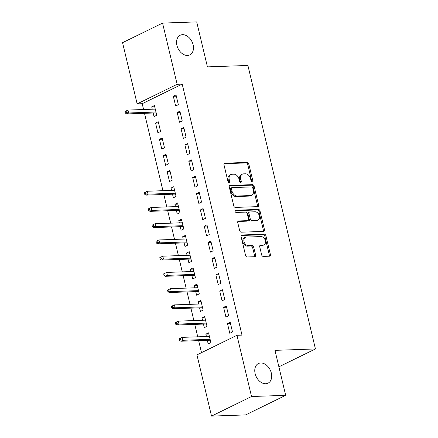 <?xml version="1.0" encoding="UTF-8"?>
<svg xmlns="http://www.w3.org/2000/svg" width="438" height="438" viewBox="0 0 438 438"><rect width="100%" height="100%" fill="white"/><g stroke="black" fill="none" stroke-linecap="round" stroke-linejoin="round"><path stroke-width="0.66" d="M252.244 182.033A1.172 0.832 63.9 0 0 252.496 181.973A1.172 0.832 63.9 0 0 252.846 180.889L248.811 163.954A1.675 1.188 63.9 0 0 247.191 162.405L224.847 163.188A1.675 1.188 63.9 0 0 224.486 163.275A1.675 1.188 63.9 0 0 223.982 164.825L228.017 181.754A1.172 0.832 63.9 0 0 229.151 182.838A1.172 0.832 63.9 0 0 229.403 182.777A1.172 0.832 63.9 0 0 229.753 181.693L229.233 179.503A5.365 3.805 63.9 0 1 230.848 174.543A5.365 3.805 63.9 0 1 231.992 174.264L233.854 174.198A5.365 3.805 63.9 0 1 239.044 179.158L239.564 181.354A1.172 0.832 63.9 0 0 240.697 182.438A1.172 0.832 63.9 0 0 240.949 182.378A1.172 0.832 63.9 0 0 241.3 181.294L240.78 179.098A5.365 3.805 63.9 0 1 242.395 174.143A5.365 3.805 63.9 0 1 243.539 173.864L245.4 173.798A5.365 3.805 63.9 0 1 250.585 178.759L251.111 180.949A1.172 0.832 63.9 0 0 252.244 182.033M251.795 181.912A1.172 0.832 63.9 0 0 251.768 181.42L247.733 164.485A1.675 1.188 63.9 0 0 246.112 162.936L224.07 163.702M228.702 182.717A1.172 0.832 63.9 0 0 228.674 182.224L228.154 180.034L229.233 179.503M240.248 182.317A1.172 0.832 63.9 0 0 240.221 181.819L239.701 179.629L240.78 179.098M260.747 362.965A10.934 7.758 63.9 0 0 258.42 363.535A10.934 7.758 63.9 0 0 255.606 375.224A10.934 7.758 63.9 0 0 265.702 383.743A10.934 7.758 63.9 0 0 268.034 383.173A10.934 7.758 63.9 0 0 270.848 371.484A10.934 7.758 63.9 0 0 260.747 362.965M182.542 34.673A10.934 7.758 63.9 0 0 180.21 35.243A10.934 7.758 63.9 0 0 177.395 46.932A10.934 7.758 63.9 0 0 187.491 55.456A10.934 7.758 63.9 0 0 189.824 54.881A10.934 7.758 63.9 0 0 192.638 43.192A10.934 7.758 63.9 0 0 182.542 34.673M261.645 254.861A1.675 1.188 63.9 0 0 263.265 256.411L269.534 256.192A1.675 1.188 63.9 0 0 269.896 256.104A1.675 1.188 63.9 0 0 270.399 254.555L265.915 235.748A1.675 1.188 63.9 0 0 264.295 234.199L241.951 234.982A1.675 1.188 63.9 0 0 241.59 235.069A1.675 1.188 63.9 0 0 241.086 236.619L245.565 255.42A1.675 1.188 63.9 0 0 247.191 256.975L254.763 256.706A1.675 1.188 63.9 0 0 255.119 256.619A1.675 1.188 63.9 0 0 255.622 255.069L253.706 247.021A1.675 1.188 63.9 0 0 252.085 245.472L248.33 245.603A4.484 3.181 63.9 0 1 244.185 242.11A4.484 3.181 63.9 0 1 245.34 237.314A4.484 3.181 63.9 0 1 246.298 237.078L261.01 236.564A4.484 3.181 63.9 0 1 265.154 240.062A4.484 3.181 63.9 0 1 263.999 244.858A4.484 3.181 63.9 0 1 263.041 245.088L260.588 245.176A1.675 1.188 63.9 0 0 260.232 245.264A1.675 1.188 63.9 0 0 259.729 246.813L261.645 254.861M236.942 335.305L251.527 396.516L211.527 416.1L196.947 354.889L236.942 335.305L242.006 335.13L182.203 84.123L177.144 84.299L137.143 103.883L122.563 42.672L162.564 23.094L177.144 84.299M162.564 23.094L196.711 21.9L207.426 66.872L247.903 65.459L315.437 348.938L274.96 350.351L285.675 395.328L251.527 396.516M257.73 206.632A1.675 1.188 63.9 0 0 258.086 206.544A1.675 1.188 63.9 0 0 258.59 204.995L254.111 186.188A1.675 1.188 63.9 0 0 252.491 184.639L230.142 185.416A1.675 1.188 63.9 0 0 229.786 185.504A1.675 1.188 63.9 0 0 229.282 187.053L233.761 205.86A1.675 1.188 63.9 0 0 235.381 207.409L257.73 206.632M260.013 210.968L264.492 229.775A1.675 1.188 63.9 0 1 263.988 231.324A1.675 1.188 63.9 0 1 263.632 231.412L241.283 232.189A1.675 1.188 63.9 0 1 239.663 230.64L237.746 222.592A1.675 1.188 63.9 0 1 238.25 221.042A1.675 1.188 63.9 0 1 238.606 220.955L247.673 220.637A1.675 1.188 63.9 0 0 248.028 220.549A1.675 1.188 63.9 0 0 248.532 219L247.262 213.662A1.675 1.188 63.9 0 0 245.641 212.112L236.202 212.441A1.172 0.832 63.9 0 1 235.118 211.527A1.172 0.832 63.9 0 1 235.425 210.273A1.172 0.832 63.9 0 1 235.671 210.213L258.393 209.419A1.675 1.188 63.9 0 1 260.013 210.968L258.935 211.499L263.413 230.306L264.492 229.775M278.891 366.836L315.437 348.938M226.315 306.009L223.61 307.334L225.931 317.074L228.636 315.749L226.315 306.009M203.456 324.082L204.311 327.662L207.015 326.337L204.694 316.597L201.989 317.917L202.553 320.282M218.578 273.536L215.874 274.861L218.195 284.601L220.9 283.276L218.578 273.536M195.72 291.609L196.574 295.19L199.279 293.865L196.958 284.125L194.253 285.445L194.817 287.81M210.842 241.064L208.138 242.389L210.459 252.129L213.164 250.81L210.842 241.064M187.984 259.137L188.838 262.718L191.543 261.393L189.221 251.653L186.517 252.972L187.081 255.338M203.106 208.592L200.401 209.917L202.723 219.657L205.427 218.338L203.106 208.592M180.248 226.665L181.102 230.246L183.807 228.921L181.485 219.181L178.781 220.5L179.345 222.865M195.37 176.12L192.665 177.445L194.987 187.185L197.691 185.865L195.37 176.12M172.512 194.193L173.366 197.773L176.071 196.448L173.749 186.708L171.044 188.033L171.608 190.393M187.634 143.653L184.929 144.973L187.25 154.713L189.955 153.393L187.634 143.653M163.308 155.561L165.63 165.301L168.334 163.976L166.013 154.236L163.308 155.561L166.303 155.457M179.898 111.181L177.198 112.5L179.514 122.246L182.219 120.921L179.898 111.181M155.572 123.089L157.894 132.829L160.598 131.504L158.277 121.764L155.572 123.089L158.567 122.985M182.203 84.123L142.208 103.707L143.587 109.516M144.496 113.316L162.931 190.694M163.834 194.494L166.796 206.933M167.699 210.733L170.667 223.166M171.57 226.966L174.532 239.405M175.435 243.205L178.403 255.639M179.306 259.438L182.268 271.872M183.172 275.677L186.134 288.111M187.042 291.911L190.004 304.344M190.908 308.144L193.87 320.583M194.779 324.383L197.741 336.817M198.644 340.616L201.513 352.656M153.174 113.015L154.028 116.596L156.727 115.271L154.411 105.531L151.707 106.85L152.271 109.215M176.032 94.942L173.328 96.267L175.649 106.007L178.354 104.682L176.032 94.942M159.443 139.322L161.764 149.062L164.464 147.743L162.142 137.997L159.443 139.322L162.432 139.218M183.768 127.414L181.064 128.739L183.385 138.479L186.09 137.154L183.768 127.414M167.179 171.795L169.501 181.535L172.2 180.215L169.878 170.47L167.179 171.795L170.168 171.691M191.505 159.886L188.8 161.211L191.121 170.951L193.82 169.626L191.505 159.886M176.383 210.426L177.237 214.007L179.936 212.687L177.614 202.942L174.915 204.267L175.474 206.626M199.241 192.359L196.536 193.684L198.857 203.424L201.557 202.099L199.241 192.359M184.119 242.898L184.973 246.479L187.672 245.16L185.351 235.414L182.651 236.739L183.21 239.099M206.971 224.831L204.272 226.156L206.594 235.896L209.293 234.571L206.971 224.831M191.855 275.371L192.704 278.951L195.408 277.626L193.087 267.886L190.388 269.211L190.946 271.571M214.708 257.303L212.008 258.623L214.33 268.368L217.029 267.043L214.708 257.303M199.591 307.843L200.44 311.423L203.144 310.099L200.823 300.358L198.124 301.683L198.682 304.043M222.444 289.775L219.745 291.095L222.066 300.84L224.765 299.515L222.444 289.775M207.327 340.315L208.176 343.896L210.881 342.571L208.559 332.831L205.855 334.156L206.418 336.515M230.18 322.248L227.481 323.567L229.802 333.313L232.501 331.988L230.18 322.248M285.675 395.328L245.674 414.906L211.527 416.1M142.208 103.707L137.143 103.883M151.707 106.85L154.702 106.746M173.328 96.267L176.322 96.163M177.198 112.5L180.188 112.396M181.064 128.739L184.059 128.635M184.929 144.973L187.924 144.869M188.8 161.211L191.795 161.107M171.044 188.033L174.039 187.924M192.665 177.445L195.66 177.341M174.915 204.267L177.905 204.163M196.536 193.684L199.531 193.58M178.781 220.5L181.775 220.396M200.401 209.917L203.396 209.813M182.651 236.739L185.641 236.635M204.272 226.156L207.262 226.046M186.517 252.972L189.512 252.868M208.138 242.389L211.132 242.285M190.388 269.211L193.377 269.107M212.008 258.623L214.998 258.519M194.253 285.445L197.248 285.341M215.874 274.861L218.869 274.757M198.124 301.683L201.113 301.579M219.745 291.095L222.734 290.991M201.989 317.917L204.984 317.813M223.61 307.334L226.605 307.23M205.855 334.156L208.849 334.052M227.481 323.567L230.47 323.463M242.395 174.143L241.311 174.674A5.365 3.805 63.9 0 0 239.701 179.629M230.848 174.543L229.764 175.074A5.365 3.805 63.9 0 0 228.154 180.034M257.424 206.643A1.675 1.188 63.9 0 0 257.511 205.521L253.027 186.719A1.675 1.188 63.9 0 0 251.407 185.164L229.364 185.936M252.792 188.001A1.172 0.832 63.9 0 0 251.653 186.916L232.041 187.601A1.172 0.832 63.9 0 0 231.79 187.661A1.172 0.832 63.9 0 0 231.434 188.745L231.987 191.056A5.365 3.805 63.9 0 0 237.172 196.016L250.58 195.551A5.365 3.805 63.9 0 0 251.724 195.271A5.365 3.805 63.9 0 0 253.339 190.311L252.792 188.001M231.79 187.661L230.706 188.192A1.172 0.832 63.9 0 0 230.355 189.276L231.434 188.745M251.724 195.271L250.645 195.797A5.365 3.805 63.9 0 1 249.501 196.082L236.093 196.547A5.365 3.805 63.9 0 1 230.903 191.587L230.355 189.276M263.331 231.423A1.675 1.188 63.9 0 0 263.413 230.306M237.829 221.475L246.589 221.168A1.675 1.188 63.9 0 0 246.95 221.081L248.028 220.549M235.069 210.722L257.314 209.95L258.393 209.419M257.073 220.314A4.484 3.181 63.9 0 0 258.031 220.079A4.484 3.181 63.9 0 0 259.186 215.282A4.484 3.181 63.9 0 0 255.042 211.784L249.863 211.965A1.675 1.188 63.9 0 0 249.501 212.052A1.675 1.188 63.9 0 0 248.998 213.602L250.273 218.94A1.675 1.188 63.9 0 0 251.894 220.495L257.073 220.314L255.995 220.84A4.484 3.181 63.9 0 0 256.953 220.604L258.031 220.079M249.501 212.052L248.423 212.583A1.675 1.188 63.9 0 0 247.919 214.133L248.998 213.602M255.995 220.84L250.81 221.02A1.675 1.188 63.9 0 1 249.189 219.471L247.919 214.133M258.935 211.499A1.675 1.188 63.9 0 0 257.314 209.95M263.999 244.858L262.915 245.384A4.484 3.181 63.9 0 1 261.962 245.619L259.811 245.696M245.34 237.314L244.262 237.839A4.484 3.181 63.9 0 0 243.106 242.636A4.484 3.181 63.9 0 0 247.251 246.134L248.33 245.603M254.456 256.717A1.675 1.188 63.9 0 0 254.544 255.6L252.627 247.552A1.675 1.188 63.9 0 0 251.001 246.003L247.251 246.134M269.233 256.203A1.675 1.188 63.9 0 0 269.315 255.086L264.837 236.279A1.675 1.188 63.9 0 0 263.216 234.73L241.174 235.496M126.084 110.978L125 111.509L125.388 113.13L126.467 112.599L126.084 110.978L128.006 110.058L128.701 112.982L126.752 113.935L156.169 112.911M126.467 112.599L128.701 112.982L155.955 112.029M128.006 110.058L155.26 109.106M126.752 113.935L125.388 113.13M145.421 192.156L144.337 192.687L144.726 194.308L145.81 193.782L145.421 192.156L147.343 191.236L148.039 194.16L146.095 195.113L175.507 194.089M145.81 193.782L148.039 194.16L175.299 193.213M147.343 191.236L174.603 190.289M146.095 195.113L144.726 194.308M149.287 208.395L148.208 208.921L148.597 210.547L149.676 210.016L149.287 208.395L151.209 207.475L151.909 210.399L149.96 211.351L179.372 210.322M149.676 210.016L151.909 210.399L179.164 209.446M151.209 207.475L178.469 206.522M149.96 211.351L148.597 210.547M153.158 224.628L152.074 225.159L152.462 226.78L153.541 226.254L153.158 224.628L155.079 223.709L155.775 226.632L153.831 227.585L183.243 226.561M153.541 226.254L155.775 226.632L183.035 225.679M155.079 223.709L182.339 222.761M153.831 227.585L152.462 226.78M157.023 240.867L155.944 241.393L156.333 243.019L157.412 242.488L157.023 240.867L158.945 239.947L159.646 242.871L157.696 243.824L187.108 242.794M157.412 242.488L159.646 242.871L186.9 241.918M158.945 239.947L186.205 238.995M157.696 243.824L156.333 243.019M160.894 257.101L159.81 257.632L160.198 259.252L161.277 258.727L160.894 257.101L162.816 256.181L163.511 259.104L161.567 260.057L190.979 259.033M161.277 258.727L163.511 259.104L190.771 258.152M162.816 256.181L190.076 255.234M161.567 260.057L160.198 259.252M164.759 273.339L163.681 273.865L164.064 275.491L165.148 274.96L164.759 273.339L166.681 272.42L167.376 275.343L165.433 276.296L194.844 275.267M165.148 274.96L167.376 275.343L194.636 274.391M166.681 272.42L193.941 271.467M165.433 276.296L164.064 275.491M168.63 289.573L167.546 290.104L167.935 291.724L169.013 291.199L168.63 289.573L170.552 288.653L171.247 291.577L169.303 292.529L198.715 291.505M169.013 291.199L171.247 291.577L198.507 290.624M170.552 288.653L197.806 287.706M169.303 292.529L167.935 291.724M172.495 305.806L171.417 306.337L171.8 307.963L172.884 307.432L172.495 305.806L174.417 304.892L175.112 307.81L173.169 308.763L202.58 307.739M172.884 307.432L175.112 307.81L202.372 306.863M174.417 304.892L201.677 303.939M173.169 308.763L171.8 307.963M176.366 322.045L175.282 322.576L175.671 324.197L176.749 323.666L176.366 322.045L178.288 321.125L178.983 324.049L177.034 325.001L206.451 323.978M176.749 323.666L178.983 324.049L206.243 323.096M178.288 321.125L205.542 320.173M177.034 325.001L175.671 324.197M180.232 338.278L179.153 338.809L179.536 340.435L180.62 339.904L180.232 338.278L182.153 337.364L182.849 340.282L180.905 341.235L210.317 340.211M180.62 339.904L182.849 340.282L210.109 339.335M182.153 337.364L209.413 336.411M180.905 341.235L179.536 340.435M251.768 181.42L252.846 180.889M228.674 182.224L229.753 181.693M240.221 181.819L241.3 181.294M224.201 163.5L224.847 163.188M246.112 162.936L247.191 162.405M247.733 164.485L248.811 163.954M229.496 185.734L230.142 185.416M251.407 185.164L252.491 184.639M253.027 186.719L254.111 186.188M257.511 205.521L258.59 204.995M230.903 191.587L231.987 191.056M236.093 196.547L237.172 196.016M249.501 196.082L250.58 195.551M237.96 221.272L238.606 220.955M246.589 221.168L247.673 220.637M235.222 210.432L235.671 210.213M249.189 219.471L250.273 218.94M250.81 221.02L251.894 220.495M259.942 245.494L260.588 245.176M261.962 245.619L263.041 245.088M251.001 246.003L252.085 245.472M252.627 247.552L253.706 247.021M254.544 255.6L255.622 255.069M241.305 235.294L241.951 234.982M263.216 234.73L264.295 234.199M264.837 236.279L265.915 235.748M269.315 255.086L270.399 254.555"/></g></svg>
